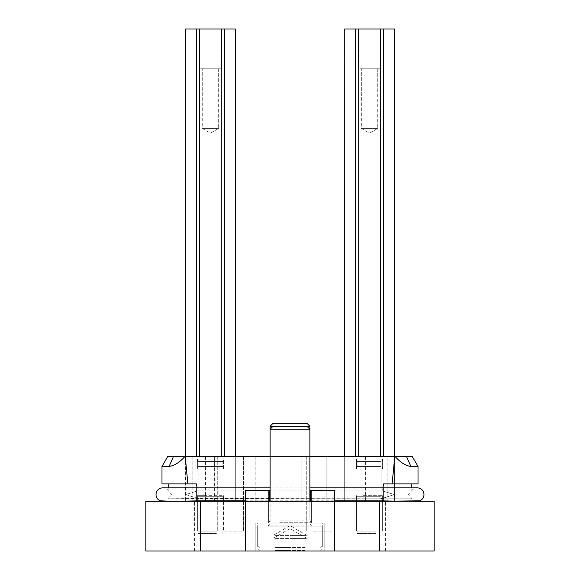 <?xml version="1.0" encoding="UTF-8"?>
<svg xmlns="http://www.w3.org/2000/svg" width="580" height="580" viewBox="0 0 580 580"><rect width="100%" height="100%" fill="white"/><g stroke="black" fill="none" stroke-linecap="round" stroke-linejoin="round"><path stroke-width="0.43" stroke-dasharray="2.9 2.17" d="M198.896 501.287L198.896 456.54L214.368 456.54L198.026 456.54L214.368 456.54L198.026 456.54L198.896 456.54L198.896 501.287L194.597 501.287L198.896 501.287M244.26 501.287L385.403 501.287L244.26 501.287M244.26 551L385.403 551L244.26 551M214.368 501.287L214.368 456.54L214.368 501.287L198.026 501.287L198.026 456.54L198.026 501.287L214.368 501.287M196.504 456.54L185.6 456.54L196.504 456.54L185.6 456.54L196.504 456.54L196.504 29L196.504 456.54L235.248 456.54L235.248 29L224.417 29L224.417 456.54L199.621 456.54L221.292 456.54L221.292 29L199.621 29L199.621 456.54L185.6 456.54L185.6 501.287L185.6 456.54L192.879 456.54L192.879 501.287L185.6 501.287L192.879 501.287L192.879 456.54L196.504 456.54L196.504 29L235.313 29L235.313 501.287L387.121 501.287L192.879 501.287L235.313 501.287L235.313 456.54L344.687 456.54L235.313 456.54L235.313 501.287L235.313 456.54L228.034 456.54L228.034 501.287L235.313 501.287L228.034 501.287L228.034 456.54L235.313 456.54M387.121 501.287L394.4 501.287L394.4 456.54L387.121 456.54L387.121 501.287L394.4 501.287L394.4 456.54L358.708 456.54L394.335 456.54L383.496 456.54L387.121 456.54L387.121 501.287M351.966 501.287L385.403 501.287L326.83 501.287L385.403 501.287L326.83 501.287L344.687 501.287L344.687 456.54L326.83 456.54L326.83 501.287L326.83 456.54L344.687 456.54L326.83 456.54L326.83 501.287L326.83 456.54L294.974 456.54L301.883 456.54L301.883 501.287L294.974 501.287L301.883 501.287L301.883 456.54L301.883 501.287L301.883 456.54L344.687 456.54L344.687 501.287L344.687 456.54L344.687 501.287L344.687 456.54L358.708 456.54L344.687 456.54L344.687 501.287L351.966 501.287L351.966 456.54L351.966 501.287M230.34 501.287L255.2 501.287L230.34 501.287M235.248 456.54L235.248 29L235.248 456.54L224.417 456.54L235.248 456.54L224.417 456.54L235.248 456.54L224.417 456.54L224.417 29L224.417 456.54M365.632 456.54L365.632 501.287L365.632 456.54L381.103 456.54L381.103 501.287L381.103 456.54L381.974 456.54L365.632 456.54M230.34 456.54L255.2 456.54L230.34 456.54M418.013 466.487L412.271 456.54L406.536 456.54L410.915 466.487L418.013 466.487L418.013 483.887L392.116 483.887L394.777 456.54L406.536 456.54M185.223 456.54L173.463 456.54L169.084 466.487L161.987 466.487L161.987 483.887L187.884 483.887L185.223 456.54L394.777 456.54M173.463 456.54L167.729 456.54L161.987 466.487M270.113 456.54L309.887 456.54M383.496 456.54L394.335 456.54L383.496 456.54L383.496 29L383.496 456.54L383.496 29L394.335 29L394.335 456.54L394.335 29L380.378 29L380.378 456.54L358.708 456.54L380.378 456.54L358.708 456.54L380.378 456.54L380.378 29L383.496 29L358.708 29L358.708 456.54L358.708 29L380.378 29L380.378 456.54M221.292 456.54L221.292 29L221.292 456.54L199.621 456.54L221.292 456.54L199.621 456.54L199.621 29L199.621 456.54M355.583 456.54L344.752 456.54L355.583 456.54L355.583 29L358.708 29L355.583 29L355.583 456.54L355.583 29L344.752 29L344.752 456.54L344.752 29L358.708 29L358.708 456.54M313.562 456.54L332.906 456.54L313.562 456.54M224.076 456.54L243.419 456.54L224.076 456.54M169.084 466.487C174.37 465.711 179.626 462.398 184.853 456.54M199.89 498.459L379.487 498.8L383.213 498.14L379.487 498.8L411.8 498.8L411.583 498.14L411.8 498.8L168.2 498.8L199.89 498.459M392.116 483.887L411.8 483.887L383.576 483.887L382.474 490.883L394.233 494.573L383.213 498.14L394.233 494.573L382.474 490.883L197.526 490.883L185.767 494.573L196.787 498.14L185.767 494.573L197.526 490.883L382.474 490.883L382.996 487.86M187.884 483.887L196.424 483.887L197.004 487.86M196.424 483.887L168.2 483.887L196.424 483.887M411.8 483.887L411.8 490.68L408.24 494.573L411.583 498.14L408.24 494.573L411.8 490.68L411.8 487.86M379.487 551L379.487 501.287L334.74 501.287L334.74 490.346L334.464 501.287L245.26 501.287L245.26 551L200.513 551L200.513 501.287L160.247 501.287L334.74 501.287L334.74 551L434.173 551L434.173 501.287L200.513 501.287L419.753 501.287L379.487 501.287L379.487 500.808L383.213 500.873L383.213 487.86L383.213 491.006L383.213 487.86L196.787 487.86L196.787 491.006L196.787 487.86L168.2 487.86L168.2 490.68L171.76 494.573L168.417 498.14A6.713 6.713 0 0 1 167.946 498.8L196.787 498.8L167.946 498.8A6.713 6.713 0 0 0 168.417 498.14L171.76 494.573L168.2 490.68L168.2 483.887M196.787 498.8L412.054 498.8L196.787 498.8L196.787 498.14L196.787 498.8M419.753 501.287L419.753 500.808M394.4 501.127L383.213 500.873M379.487 500.808L169.853 501.214M160.247 501.287L160.247 500.808M268.105 526.14L270.113 523.16L270.113 501.287L309.887 501.287L309.887 523.16L270.113 523.16L309.887 523.16L311.467 525.893L268.533 525.893L311.895 526.14L268.105 526.14L311.895 526.14M245.26 500.808L269.207 500.808M270.113 500.808L309.887 500.808M310.793 500.808L334.74 500.808M200.513 500.808L200.513 501.287L145.826 501.287L145.826 551L200.513 551M334.464 490.346L310.793 490.346L310.793 501.287L334.74 501.287L334.74 551L334.74 490.346L310.793 490.346L334.74 490.346L334.74 501.287M245.26 501.287L245.26 551L245.26 490.346L269.207 490.346L245.26 490.346L269.207 490.346L268.62 490.346L269.207 490.346L268.62 490.346L269.207 490.346L269.207 501.287L245.536 501.287L245.536 490.346M273.318 523.16L324.8 523.16L273.318 523.16M273.318 551L324.8 551L273.318 551M279.748 523.16L311.38 523.16L279.748 523.16M274.507 523.16L322.313 523.16L274.507 523.16M301.883 456.54L326.83 456.54L301.883 456.54M313.562 531.113L332.906 531.113L313.562 531.113M224.076 531.113L243.419 531.113L224.076 531.113M334.74 551L245.26 551M269.207 501.287L269.207 490.346L269.207 501.287M279.748 522.761L311.38 522.761L279.748 522.761M310.793 501.287L310.793 490.346L310.793 501.287M412.054 498.8A6.713 6.713 0 0 1 411.583 498.14A6.713 6.713 0 0 0 412.054 498.8A6.713 6.713 0 0 1 411.583 498.14M411.583 491.006A6.713 6.713 0 0 1 417.266 487.86A6.713 6.713 0 0 0 411.583 491.006M168.417 491.006A6.713 6.713 0 0 0 162.733 487.86A6.713 6.713 0 0 1 168.417 491.006M156.02 494.573A6.713 6.713 0 0 0 160.421 500.873A6.713 6.713 0 0 1 156.02 494.573M185.6 456.54L185.6 29L185.665 456.54M200.644 68.773L221.64 68.773L200.644 68.773M200.644 29L221.64 29L200.644 29M217.652 68.773L202.253 68.773L217.652 68.773M203.261 128.426L218.66 128.426L203.261 128.426M280.466 520.18L309.887 520.18L280.466 520.18M275.464 548.02L320.327 548.02L275.464 548.02M275.087 535.587L304.913 535.587L275.087 535.587L275.087 547.52L290 547.52L290 535.587L307.219 535.587L290 535.587L290 547.52L304.913 547.52L304.913 535.587L304.913 547.52L275.087 547.52L275.087 535.587M305.413 548.02L290 548.02L305.413 548.02L304.913 547.52L305.413 548.02M274.587 548.02L290 548.02L274.587 548.02L275.087 547.52L274.587 548.02M290 547.52L290 548.02L290 547.52M309.887 426.22L270.113 426.22M307.4 423.733L272.6 423.733M344.687 456.54L344.687 29L344.752 456.54M383.496 29L394.4 29L394.335 456.54M359.723 68.773L380.726 68.773L359.723 68.773M359.723 29L380.726 29L359.723 29M376.739 68.773L361.34 68.773L376.739 68.773M362.348 128.426L377.747 128.426L362.348 128.426M394.335 29L394.4 456.54M380.378 29L358.708 29M355.583 29L344.752 29M235.248 29L224.417 29M221.292 29L199.621 29M196.504 29L185.665 29M216.724 531.113L197.381 531.113L216.724 531.113M216.412 531.113L198.026 531.113L216.412 531.113M216.412 533.6L198.026 533.6L216.412 533.6M221.93 495.668L197.381 495.668L204.189 495.668L197.381 495.668L197.381 531.113L197.381 495.668L198.026 496.313L222.887 496.313L198.026 496.313L222.887 496.313L198.026 496.313L197.381 495.668M198.983 459.063L216.724 459.063L197.381 459.063L198.983 459.063L197.381 459.063L197.381 468.937L221.93 468.937M198.983 468.937L223.532 468.937L223.532 459.063L222.887 461.513L222.887 466.487L198.026 466.487L222.887 466.487L198.026 466.487L222.887 466.487L222.887 461.513L198.026 461.513L222.887 461.513L198.026 461.513L222.887 461.513L223.532 459.063L204.189 459.063L221.93 459.063M375.811 531.113L356.468 531.113L375.811 531.113M375.499 531.113L357.113 531.113L375.499 531.113M375.499 533.6L357.113 533.6L375.499 533.6M363.276 495.668L382.619 495.668L363.276 495.668M380.451 496.313L357.113 496.313L380.451 496.313M358.07 468.937L382.619 468.937L358.07 468.937M363.276 459.063L382.619 459.063L363.276 459.063M363.276 468.937L381.016 468.937L363.276 468.937M198.983 495.668L223.532 495.668L223.532 531.113L223.532 495.668L222.887 496.313L223.532 495.668M274.507 526.14L322.313 526.14L274.507 526.14M275.464 551L320.327 551L275.464 551M275.087 538.573L304.913 538.573L275.087 538.573L275.087 550.5L290 550.5L290 538.573L307.219 538.573L290 538.573L290 550.5L304.913 550.5L304.913 538.573L304.913 550.5L275.087 550.5L275.087 538.573M305.413 551L290 551L305.413 551L304.913 550.5L305.413 551M274.587 551L290 551L274.587 551L275.087 550.5L274.587 551M290 550.5L290 551L290 550.5M311.38 523.16L311.38 490.346L311.38 522.761L309.887 520.18L309.887 429.2L270.113 429.2L270.113 520.18L268.62 522.761L268.62 490.346L268.62 523.16M307.4 426.713L272.6 426.713M383.213 498.8L383.213 498.14L383.213 498.8M167.946 498.8A6.713 6.713 0 0 0 168.417 498.14M196.787 487.86L196.787 500.873M305.493 546.026L257.687 546.026L305.493 546.026M380.451 466.487L357.113 466.487L380.451 466.487M380.451 461.513L357.113 461.513L380.451 461.513M305.493 549.014L257.687 549.014L305.493 549.014M194.597 551L194.597 501.287M294.974 456.54L294.974 501.287L294.974 456.54M381.974 456.54L381.974 501.287L381.974 456.54M205.487 456.54L205.487 501.287L205.487 456.54M255.2 456.54L255.2 501.287L255.2 456.54M255.2 551L255.2 523.16L255.2 551M324.8 551L324.8 523.16L324.8 551M217.268 456.54L217.268 531.113L217.268 456.54M243.419 456.54L243.419 531.113L243.419 456.54M306.755 456.54L306.755 531.113L306.755 456.54M332.906 456.54L332.906 531.113L332.906 456.54M385.403 551L385.403 501.287M383.213 487.86L417.266 487.86M270.113 487.86L309.887 487.86M221.64 29L221.64 68.773L221.64 29M199.274 29L199.274 68.773L199.274 29M218.66 68.773L218.66 128.426L210.46 133.168L202.253 128.426L202.253 68.773L202.253 128.426L210.46 133.168L218.66 128.426L218.66 68.773M320.327 548.02L322.313 546.026L322.313 523.16M259.673 548.02L257.687 546.026L257.687 523.16M307.219 535.587L290 525.647L272.781 535.587M380.726 29L380.726 68.773L380.726 29M358.36 29L358.36 68.773L358.36 29M377.747 68.773L377.747 128.426L369.54 133.168L361.34 128.426L361.34 68.773L361.34 128.426L369.54 133.168L377.747 128.426L377.747 68.773M222.887 531.113L222.887 533.6L222.887 531.113M198.026 531.113L198.026 533.6L198.026 531.113M197.381 459.063L198.026 461.513L198.026 466.487L197.381 468.937L197.381 459.063L198.026 461.513L198.026 466.487L197.381 468.937M223.532 468.937L222.887 466.487L223.532 468.937L223.532 459.063M381.974 531.113L381.974 533.6L381.974 531.113M357.113 531.113L357.113 533.6L357.113 531.113M356.468 495.668L356.468 531.113L356.468 495.668L357.113 496.313L356.468 495.668M382.619 495.668L382.619 531.113L382.619 495.668L381.974 496.313L382.619 495.668M356.468 459.063L356.468 468.937L357.113 466.487L356.468 468.937L356.468 459.063L357.113 461.513L357.113 466.487L357.113 461.513L356.468 459.063M382.619 459.063L382.619 468.937L381.974 466.487L382.619 468.937L382.619 459.063L381.974 461.513L381.974 466.487L381.974 461.513L382.619 459.063M320.327 551L322.313 549.014L322.313 526.14M259.673 551L257.687 549.014L257.687 526.14M307.219 538.573L290 528.626L272.781 538.573"/><path stroke-width="0.87" d="M235.313 456.54L235.313 29L235.248 456.54M173.463 456.54L169.084 466.487L161.987 466.487L167.729 456.54L270.113 456.54M309.887 456.54L412.271 456.54L418.013 466.487L418.013 483.887L392.116 483.887L394.777 456.54M406.536 456.54L410.915 466.487C405.63 465.711 400.374 462.398 395.147 456.54C400.374 462.398 405.63 465.711 410.915 466.487L418.013 466.487M169.084 466.487C174.37 465.711 179.626 462.398 184.853 456.54M185.223 456.54L187.884 483.887L161.987 483.887L161.987 466.487M382.996 487.86L383.576 483.887L392.116 483.887M187.884 483.887L196.424 483.887L197.004 487.86M411.8 487.86L411.8 483.887M419.753 501.287L419.579 500.873C416.172 501.359 404.05 501.359 383.213 500.873L334.74 500.808M419.753 500.808L394.4 501.127M160.247 501.287L160.247 500.808L169.853 501.214M245.26 551L334.74 551L334.74 490.346L334.464 501.287L245.536 501.287L245.26 490.346L245.26 551L145.826 551L145.826 501.287L200.513 501.287L200.513 500.808L196.787 500.873C175.95 501.359 163.828 501.359 160.421 500.873L160.247 500.808M245.536 490.346L269.207 490.346L269.207 501.287L270.113 501.287L270.113 429.2L309.887 429.2L309.887 426.22L270.113 426.22L270.113 429.2L272.6 426.713L307.4 426.713L309.887 429.2L309.887 501.287L310.793 501.287L310.793 490.346L334.464 490.346M200.513 500.808L245.26 500.808M269.207 500.808L270.113 500.808M309.887 500.808L310.793 500.808M200.513 551L200.513 501.287L245.26 501.287M334.74 501.287L434.173 501.287L434.173 551L379.487 551L379.487 500.808M334.74 551L379.487 551M196.787 500.873L196.787 487.86L162.733 487.86L168.2 487.86L168.2 483.887M309.887 487.86L417.266 487.86A6.713 6.713 0 0 1 419.579 500.873A6.713 6.713 0 0 0 423.98 494.573A6.713 6.713 0 0 1 419.579 500.873M417.266 487.86A6.713 6.713 0 0 1 423.98 494.573M156.02 494.573A6.713 6.713 0 0 1 162.733 487.86A6.713 6.713 0 0 0 160.421 500.873M270.113 426.22L272.6 423.733L307.4 423.733L309.887 426.22M383.496 456.54L383.496 29L358.708 29L358.708 456.54M380.378 29L380.378 456.54M358.708 29L355.583 29L355.583 456.54M355.583 29L344.752 29L344.752 456.54M344.752 29L344.687 456.54M394.4 456.54L394.4 29L394.335 456.54M383.496 29L394.335 29M224.417 456.54L224.417 29L199.621 29L199.621 456.54M221.292 29L221.292 456.54M199.621 29L196.504 29L196.504 456.54M196.504 29L185.665 29L185.665 456.54M185.665 29L185.6 456.54M224.417 29L235.248 29M383.213 487.86L383.213 500.873M196.787 487.86L270.113 487.86"/></g></svg>
